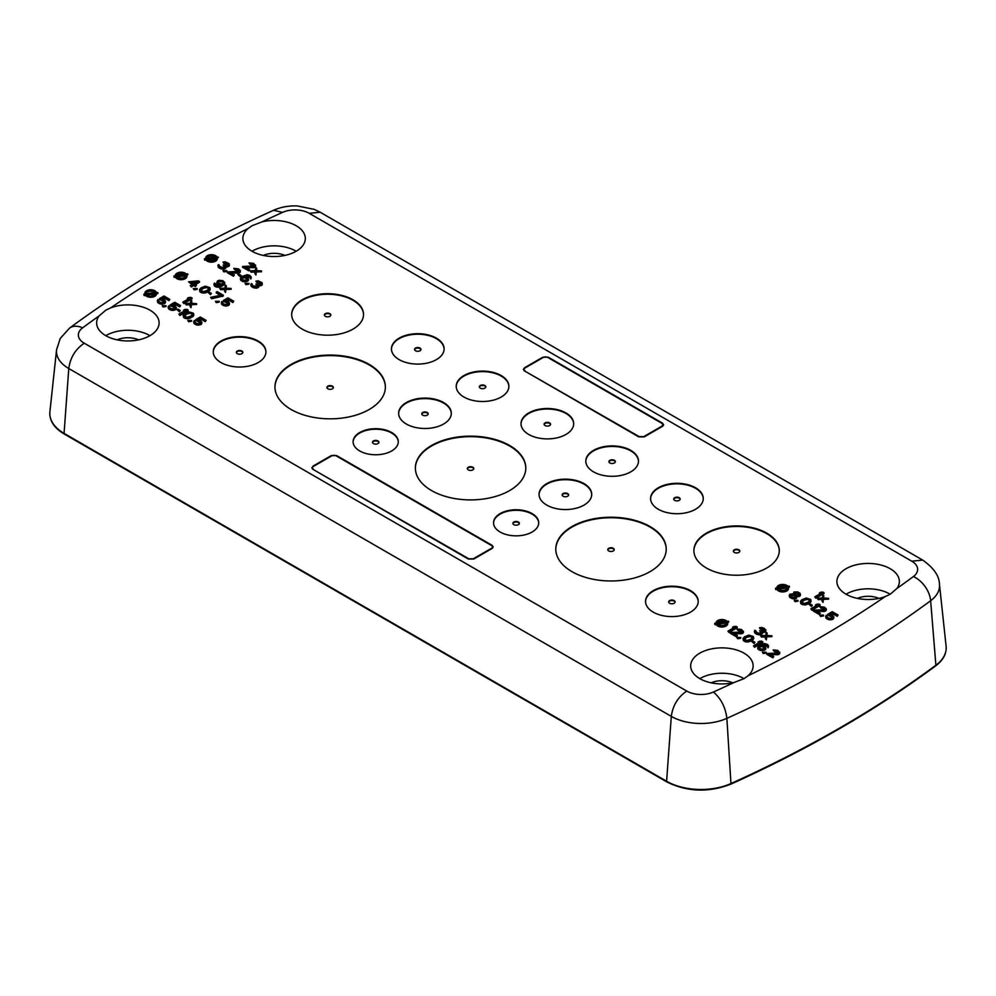 <?xml version="1.0" encoding="UTF-8"?>
<svg xmlns="http://www.w3.org/2000/svg" width="996" height="996" viewBox="0 0 996 996"><rect width="100%" height="100%" fill="white"/><g stroke="black" fill="none" stroke-linecap="round" stroke-linejoin="round"><path stroke-width="1.49" d="M732.67 682.82A17.729 10.234 0 0 0 731.101 682.198A17.729 10.234 0 0 0 721.913 680.716A17.729 10.234 0 0 0 711.144 682.82M878.895 598.397A17.729 10.234 0 0 0 877.339 597.774A17.729 10.234 0 0 0 868.139 596.293A17.729 10.234 0 0 0 857.382 598.397M744 678.662L734.002 682.521A31.237 18.028 0 0 1 690.676 666.112A31.237 18.028 0 0 1 699.827 653.139A31.237 18.028 0 0 1 734.04 649.28A31.237 18.028 0 0 1 753.138 666.112A31.237 18.028 0 0 1 748.008 675.798L744 678.662A30.702 17.716 0 0 0 700.2 678.425A30.702 17.716 0 0 0 699.827 678.65M890.225 594.239L885.295 596.529A31.237 18.028 0 0 1 853.485 597.388A31.237 18.028 0 0 1 836.901 581.689A31.237 18.028 0 0 1 846.052 568.716A31.237 18.028 0 0 1 880.265 564.856A31.237 18.028 0 0 1 899.363 581.689A31.237 18.028 0 0 1 896.935 588.449L890.225 594.239A30.702 17.716 0 0 0 846.426 594.002A30.702 17.716 0 0 0 846.052 594.226M296.173 251.253A31.237 18.028 0 0 0 305.324 238.716A31.237 18.028 0 0 0 261.998 221.871L252 225.768L247.992 228.594A31.237 18.028 0 0 0 242.862 238.716A31.237 18.028 0 0 0 262.322 255.2A31.237 18.028 0 0 0 296.173 251.253A30.702 17.716 0 0 0 252.386 251.029A30.702 17.716 0 0 0 252.013 251.253M149.948 335.677A31.237 18.028 0 0 0 159.099 323.14A31.237 18.028 0 0 0 142.851 307.104A31.237 18.028 0 0 0 110.705 307.851L105.775 310.192L99.065 315.944A31.237 18.028 0 0 0 96.637 323.14A31.237 18.028 0 0 0 116.084 339.624A31.237 18.028 0 0 0 149.948 335.677A30.702 17.716 0 0 0 106.161 335.453A30.702 17.716 0 0 0 105.788 335.677M638.76 436.883L524.519 370.923L523.373 369.342L524.519 367.761L542.795 357.203L548.273 357.203L662.514 423.163L663.647 424.744L662.514 426.325L644.238 436.883L638.76 436.883M195.739 319.616L200.545 321.783L200.184 323.19L197.395 323.6L195.515 322.716L194.17 320.525L193.959 322.617L198.079 324.397L201.74 322.878L200.918 320.774L197.469 319.604L200.271 317.985L205.238 320.849L206.122 320.351L200.296 316.989L195.739 319.616L195.739 320.401L200.582 322.654M198.578 319.753L200.271 318.782L205.238 321.646L206.122 320.351M193.622 321.82L194.631 324.011L198.079 325.194L201.204 324.372L201.927 322.169M195.004 322.218L195.191 321.11M250.096 270.812L255.287 271.186L254.901 273.589L255.922 274.174L256.321 271.173L261.525 270.949L256.333 270.576L256.731 268.173L255.698 267.588L255.3 270.588L250.096 270.812L251.129 272.207L255.163 271.983M256.47 270.576L256.731 268.173M254.901 273.589L255.922 274.971L256.321 271.97L261.525 271.734L261.525 270.949M766.895 635.436L767.157 633.045L766.123 632.448L765.725 635.448L760.521 635.685L765.712 636.046L765.326 638.448L766.347 639.046L766.746 636.046L771.95 635.809L766.758 635.448L767.157 633.045M765.326 638.448L766.347 639.843L766.746 636.842L771.95 636.606L771.95 635.809M760.521 635.685L761.554 637.067L765.588 636.855M773.17 649.952L777.465 651.222L778.312 652.318L777.789 653.027L766.696 653.488L772.859 657.049L773.73 656.551L768.937 653.774L777.067 654.023L779.694 652.915L777.826 650.425L773.17 649.952L774.017 651.235L778.175 652.691M770.381 654.609L777.938 654.708L779.694 653.7L779.706 652.119M766.696 653.488L766.696 654.285L772.859 657.846L773.73 656.551M762.388 652.218L763.247 653.5L766.198 652.99L766.198 652.193L762.388 652.218L766.198 652.193M754.37 631.115L754.868 633.008L756.748 634.303L761.081 634.577L762.488 633.17L761.977 631.676L765.812 630.655L764.467 628.464L761.716 627.48L759.45 627.791L763.073 628.675L764.604 630.157L763.036 631.066L759.575 630.692L761.28 632.273L760.222 633.282L757.458 632.908L754.906 630.219L754.37 631.115L755.379 632.709L758.653 633.991L761.081 633.78L762.488 632.373M755.69 631.626L755.765 630.717M759.575 630.692L761.106 632.572L761.118 631.775M759.45 627.791L760.309 629.074L764.467 630.53M762.488 632.51L765.277 631.95L765.824 629.858M762.525 645.383L765.127 645.097L767.206 646.367M757.62 647.45L757.956 649.031L759.5 650.127L764.343 650.301L765.75 649.093L765.426 646.902L761.131 645.221L764.268 644.213L766.845 645.097L768.028 646.989L768.563 645.881L767.555 644.487L764.455 643.503L759.4 645.234L757.62 647.45L758.641 648.844L761.903 649.927L765.214 649.006L765.762 647.699M767.169 646.491L768.028 647.774L768.563 645.881M751.669 641.387L754.072 643.565L754.943 642.271L752.553 640.876L751.669 641.387L754.072 642.769L754.943 642.271M743.053 639.034L744.249 641.324L747.872 641.997L752.926 639.669L753.325 636.481L748.843 635.099L744.485 636.83L743.066 638.436L743.39 639.83L746.826 641.212L752.229 639.482L753.648 637.278M736.853 637.477L737.712 638.76L740.663 638.249L740.663 637.452L736.853 637.477L740.663 637.452M736.841 628.974L741.136 630.256L741.983 631.352L741.46 632.049L730.367 632.522L736.53 636.083L737.413 635.573L732.608 632.809L740.75 633.058L743.365 631.937L741.497 629.447L736.841 628.974L737.687 630.269L741.846 631.725M734.052 633.643L741.609 633.742L743.365 632.734L743.377 631.14M730.367 632.522L730.367 633.307L736.53 636.867L737.413 635.573M727.964 631.128L728.997 632.522L737.214 627.766L736.193 626.384L733.94 626.496L732.533 627.306L734.787 627.194L727.964 631.128L728.997 631.725L737.214 626.982M732.533 627.306L733.293 628.053M823.555 597.974L823.817 595.583L822.783 594.986L822.385 597.986L817.181 598.223L822.372 598.584L821.986 600.986L823.007 601.584L823.418 598.584L828.61 598.347L823.431 597.986L823.817 595.583M821.986 600.986L823.007 602.381L823.418 599.368L828.61 599.144L828.61 598.347M817.181 598.223L818.214 599.604L822.248 599.393M814.79 596.841L815.811 598.223L824.041 593.467L823.007 592.085L820.754 592.197L819.359 593.006L821.613 592.894L814.79 596.841L815.811 597.426L824.041 592.682M819.359 593.006L820.106 593.765M827.713 614.308L832.519 616.474L831.797 618.08L829.369 618.292L827.489 617.408L826.145 615.217L825.933 617.308L830.054 619.089L833.714 617.57L832.893 615.466L829.444 614.295L832.245 612.677L837.213 615.54L838.097 615.042L832.27 611.681L827.713 614.308L827.713 615.092L832.556 617.346M830.552 614.445L832.245 613.461L837.213 616.337L838.097 615.042M825.597 616.512L826.605 618.703L830.054 619.873L833.179 619.064L833.901 616.86M826.979 616.91L827.166 615.802M819.733 615.155L820.592 616.437L823.543 615.914L823.543 615.13L819.733 615.155L823.543 615.13M813.246 610.187L813.246 610.984L819.409 614.544L820.293 613.25L815.487 610.473L825.36 610.311L826.257 608.817L824.389 607.124L819.72 606.651L824.028 607.921L824.862 609.017L824.339 609.726L813.246 610.187L819.409 613.748L820.293 613.25M819.72 606.651L820.58 607.934L824.725 609.403M816.944 611.307L824.489 611.42L826.244 610.399L826.257 608.817M810.844 608.805L811.877 610.187L820.094 605.444L819.073 604.062L816.82 604.174L815.413 604.983L817.666 604.871L810.844 608.805L811.877 609.403L820.094 604.647M815.413 604.983L816.172 605.73M809.026 604.323L811.416 606.489L812.3 605.195L809.897 603.813L809.026 604.323L811.416 605.705L812.3 605.195M800.411 601.97L801.593 604.261L805.216 604.933L810.283 602.605L810.669 599.405L806.2 598.036L801.83 599.766L800.423 601.372L800.734 602.767L804.183 604.149L808.005 603.327L811.005 600.202M794.198 600.414L795.057 601.696L798.008 601.173L798.008 600.389L794.198 600.414L798.008 600.389M796.999 596.641L800.373 595.459L800.049 593.28L797.647 591.885L794.011 592.01L793.289 593.815L789.816 594.239L789.268 595.546L790.289 596.94L794.758 598.11L796.501 597.5L796.713 595.795L799.315 595.683L800.373 594.077M789.268 595.546L789.604 597.127L792.343 598.708L795.978 598.596L797.037 596.791M223.39 300.481L228.196 302.66L227.823 304.054L225.046 304.477L223.154 303.581L221.809 301.39L221.598 303.494L225.719 305.274L229.391 303.743L228.557 301.651L225.121 300.468L227.922 298.862L232.89 301.726L233.761 301.215L227.935 297.854L223.39 300.481L223.39 301.278L228.221 303.531M226.229 300.63L227.922 299.647L232.89 302.523L233.761 301.215M221.274 302.697L222.282 304.888L225.719 306.058L228.856 305.237L229.578 303.045M222.656 303.095L222.843 301.987M215.41 301.327L216.257 302.622L219.22 302.099L219.22 301.315L215.41 301.327L219.22 301.315M210.629 297.368L211.662 298.75L223.316 295.974L223.316 295.19L217.14 291.629L216.269 292.127L221.411 295.102L210.629 297.368L211.662 297.953L223.316 295.19M216.269 292.127L216.269 292.924L220.402 295.314M208.127 292.475L210.517 294.654L211.401 293.359L208.998 291.977L208.127 292.475L210.517 293.87L211.401 293.359M199.511 290.135L200.694 292.413L204.317 293.098L209.384 290.77L209.77 287.57L205.288 286.201L200.931 287.919L199.511 289.537L199.835 290.932L203.271 292.314L207.106 291.492L210.106 288.367M193.299 288.566L194.158 289.861L197.108 289.338L197.108 288.541L193.299 288.566L197.108 288.541M195.453 284.557L199.486 282.229L198.465 280.847L188.58 281.806L192.689 284.171L190.236 285.591L191.269 286.188L193.722 284.769L195.428 285.752L196.473 285.155L194.768 284.159L199.486 281.432M190.236 285.591L191.269 286.973L193.722 285.566L195.428 286.549L196.473 285.155M188.58 281.806L192.004 284.57M226.08 288.118L226.341 285.715L225.308 285.13L224.909 288.13L219.718 288.354L224.897 288.728L224.511 291.131L225.532 291.728L225.943 288.728L231.134 288.491L225.955 288.118L226.341 285.715M224.511 291.131L225.532 292.513L225.943 289.512L231.134 289.276L231.134 288.491M219.718 288.354L220.739 289.749L224.772 289.525M215.248 284.507L214.439 283.088L213.903 284.196L215.597 285.989L219.232 286.462L223.067 284.844L224.835 282.627L222.967 280.748L219.344 280.262L217.427 280.972L217.041 283.175L221.336 284.856L217.34 285.777L215.622 284.981L215.298 283.586M216.705 282.378L217.041 283.972L219.929 285.491M213.903 284.196L214.912 286.387L219.232 287.259L224.125 284.831L224.835 282.627M191.581 303.282L191.842 300.892L190.809 300.294L190.41 303.294L185.206 303.531L190.398 303.892L190.012 306.295L191.033 306.893L191.444 303.892L196.635 303.656L191.444 303.294L191.842 300.892M190.012 306.295L191.033 307.689L191.444 304.689L196.635 304.452L196.635 303.656M185.206 303.531L186.24 304.913L190.273 304.701M250.805 284.458L251.303 286.35L253.183 287.632L257.503 287.906L258.923 286.499L258.412 285.005L262.234 283.985L261.923 282.59L258.138 280.81L255.885 281.133L259.508 282.005L261.039 283.499L259.458 284.408L256.009 284.022L257.703 285.615L256.657 286.624L252.86 285.64L251.341 283.549L250.805 284.458L251.814 286.051L255.076 287.334L257.503 287.122L258.923 285.703M252.125 284.956L252.2 284.047M256.009 284.022L256.009 284.819L257.541 285.902L257.541 285.117M255.885 281.133L256.744 282.416L260.902 283.872M258.923 285.84L261.711 285.279L262.259 283.188M182.816 302.149L183.837 303.531L192.066 298.775L191.033 297.393L188.779 297.505L187.385 298.314L189.638 298.202L182.816 302.149L183.837 302.734L192.066 297.991M187.385 298.314L188.132 299.074M187.758 320.463L188.618 321.745L191.568 321.222L191.568 320.438L187.758 320.463L191.568 320.438M183.164 315.794L184.36 318.073L187.983 318.745L193.037 316.417L193.436 313.23L188.954 311.86L184.596 313.578L183.177 315.184L183.501 316.591L186.937 317.961L192.34 316.23L193.759 314.026M178.869 314.114L179.903 315.495L188.12 310.752L187.099 309.37L184.845 309.482L183.438 310.291L185.692 310.179L178.869 314.114L179.903 314.711L188.12 309.955M183.438 310.291L184.198 311.038M177.051 309.632L179.442 311.81L180.326 310.503L177.923 309.121L177.051 309.632L179.442 311.013L180.326 310.503M170.204 304.876L175.022 307.042L174.649 308.449L171.872 308.86L169.98 307.976L168.635 305.784L168.424 307.876L172.545 309.656L176.205 308.138L175.383 306.033L171.935 304.863L174.736 303.245L179.703 306.108L180.587 305.61L174.761 302.249L170.204 304.876L170.204 305.66L175.047 307.913M173.043 305.013L174.736 304.029L179.703 306.905L180.587 305.61M168.087 307.079L169.108 309.27L172.545 310.441L175.682 309.632L176.392 307.428M169.469 307.478L169.656 306.37M162.224 305.722L163.083 307.005L166.033 306.482L166.033 305.697L162.224 305.722L166.033 305.697M159.41 298.638L164.216 300.804L163.854 302.211L161.066 302.622L159.186 301.738L157.841 299.547L157.629 301.651L161.75 303.419L165.411 301.9L164.589 299.808L161.14 298.626L163.942 297.007L168.909 299.883L169.793 299.373L163.966 296.011L159.41 298.638L159.41 299.435L164.253 301.688M162.248 298.775L163.942 297.804L168.909 300.668L169.793 299.373M157.293 300.854L158.302 303.033L161.75 304.216L164.875 303.394L165.597 301.203M158.675 301.253L158.862 300.145M245.103 283.387L245.962 284.682L248.913 284.159L248.913 283.374L245.103 283.387L248.913 283.374M240.347 278.619L240.683 280.212L243.248 281.694L247.942 280.972L248.153 278.071L243.846 276.402L246.983 275.382L249.573 276.266L250.743 278.158L251.278 277.062L249.585 275.269L247.17 274.684L242.115 276.415L240.347 278.619L242.215 280.511L244.63 281.096L247.942 280.175L248.477 278.868M249.884 277.66L250.743 278.955L251.278 277.062M245.253 276.552L247.855 276.266L249.934 277.535M237.82 274.535L240.223 276.714L241.094 275.419L238.704 274.037L237.82 274.535L240.223 275.929L241.094 275.419M227.312 271.908L227.312 272.692L233.475 276.253L234.359 274.958L229.553 272.194L239.426 272.033L240.322 270.526L238.442 268.833L233.786 268.36L238.081 269.642L238.928 270.738L238.405 271.435L227.312 271.908L233.475 275.469L234.359 274.958M233.786 268.36L234.633 269.655L238.791 271.111M230.997 273.029L238.554 273.128L240.31 272.12L240.322 270.526M223.004 270.626L223.863 271.92L226.814 271.398L226.814 270.613L223.004 270.626L226.814 270.613M217.9 265.459L218.398 267.351L220.278 268.634L224.61 268.908L226.017 267.501L225.507 266.019L229.341 264.998L229.018 263.591L225.245 261.824L222.98 262.135L226.602 263.006L228.134 264.5L226.565 265.409L223.104 265.036L224.81 266.617L223.751 267.625L219.954 266.654L218.435 264.562L217.9 265.459L218.908 267.053L222.183 268.335L224.61 268.123L226.017 266.716M219.22 265.957L219.294 265.061M223.104 265.036L224.635 266.903L224.648 266.119M222.98 262.135L223.839 263.417L227.997 264.874M226.017 266.841L228.806 266.293L229.354 264.189M249.037 262.919L253.333 264.201L254.179 265.297L253.656 265.994L242.563 266.467L248.726 270.028L249.598 269.518L244.804 266.754L252.934 267.003L255.561 265.882L253.694 263.392L249.037 262.919L249.884 264.214L254.042 265.671M246.249 267.588L253.806 267.687L255.561 266.679L255.574 265.085M242.563 266.467L242.563 267.252L248.726 270.812L249.598 269.518M173.927 275.979L175.483 276.427A5.814 3.362 0 0 0 185.206 277.934A5.814 3.362 0 0 0 186.912 275.568A5.814 3.362 0 0 0 186.713 274.697L187.97 274.498L187.659 273.85L186.302 274.062A5.814 3.362 0 0 0 176.989 273.19A5.814 3.362 0 0 0 175.284 275.568A5.814 3.362 0 0 0 175.296 275.768L173.927 275.979L173.927 276.764L175.483 277.224A5.814 3.362 0 0 0 185.206 278.731A5.814 3.362 0 0 0 186.912 276.353A5.814 3.362 0 0 0 186.875 275.954M186.912 275.456L187.97 274.498M714.742 623.297L716.298 623.757A5.814 3.362 0 0 0 726.022 625.264A5.814 3.362 0 0 0 727.727 622.886A5.814 3.362 0 0 0 727.528 622.014L728.773 621.828L728.474 621.18L727.117 621.392A5.814 3.362 0 0 0 717.792 620.508A5.814 3.362 0 0 0 716.099 622.886A5.814 3.362 0 0 0 716.099 623.085L714.742 623.297L714.742 624.094L716.298 624.554A5.814 3.362 0 0 0 726.022 626.048A5.814 3.362 0 0 0 727.727 623.683A5.814 3.362 0 0 0 727.69 623.284M727.727 622.774L728.773 621.828M775.523 588.213L777.067 588.673A5.814 3.362 0 0 0 786.803 590.18A5.814 3.362 0 0 0 788.496 587.802A5.814 3.362 0 0 0 788.309 586.93L789.554 586.731L789.255 586.084L787.886 586.295A5.814 3.362 0 0 0 778.573 585.424A5.814 3.362 0 0 0 776.868 587.802A5.814 3.362 0 0 0 776.88 588.001L775.523 588.213L775.523 589.01L777.067 589.458A5.814 3.362 0 0 0 786.803 590.964A5.814 3.362 0 0 0 788.496 588.586A5.814 3.362 0 0 0 788.458 588.2M788.496 587.69L789.554 586.731M143.847 294.169L144.146 295.613L145.503 295.401A5.814 3.362 0 0 0 154.828 296.273A5.814 3.362 0 0 0 156.521 293.895A5.814 3.362 0 0 0 156.521 293.696L157.878 293.484L157.878 292.7L156.335 292.239A5.814 3.362 0 0 0 146.599 290.732A5.814 3.362 0 0 0 144.893 293.11A5.814 3.362 0 0 0 145.092 293.982L143.847 294.169L144.146 294.816L145.503 294.604A5.814 3.362 0 0 0 154.828 295.488A5.814 3.362 0 0 0 156.521 293.11A5.814 3.362 0 0 0 156.521 292.911L157.878 292.7M204.466 258.761L206.048 259.209A5.814 3.362 0 0 0 215.597 260.392A5.814 3.362 0 0 0 217.302 258.026A5.814 3.362 0 0 0 217.228 257.478L218.498 257.279L216.929 256.831A5.814 3.362 0 0 0 207.38 255.648A5.814 3.362 0 0 0 205.674 258.026A5.814 3.362 0 0 0 205.749 258.562L204.466 259.545L206.048 260.006A5.814 3.362 0 0 0 215.597 261.189A5.814 3.362 0 0 0 217.302 258.811A5.814 3.362 0 0 0 217.265 258.412M217.302 258.263L218.498 257.279M753.499 645.869L754.52 647.263L762.749 642.507L761.728 641.125L759.475 641.237L758.068 642.047L760.322 641.934L753.499 645.869L754.52 646.466L762.749 641.723M758.068 642.047L758.815 642.806M312.943 466.165L331.22 455.62L336.71 455.62L492.074 545.31L493.207 546.891L492.074 548.485L473.797 559.03L468.319 559.03L312.943 469.328L311.81 467.747L312.943 466.763M222.457 363.353A26.332 15.201 0 0 0 250.594 365.619A26.332 15.201 0 0 0 265.92 351.812A26.332 15.201 0 0 0 256.719 340.259A26.332 15.201 0 0 0 228.582 338.005A26.332 15.201 0 0 0 213.256 351.812A26.332 15.201 0 0 0 222.457 363.353M303.668 329.913A35.918 20.742 0 0 0 342.275 333.386A35.918 20.742 0 0 0 363.528 314.45A35.918 20.742 0 0 0 351.538 298.987A35.918 20.742 0 0 0 312.931 295.513A35.918 20.742 0 0 0 291.679 314.45A35.918 20.742 0 0 0 303.668 329.913M367.761 363.602A55.216 31.884 0 0 0 308.113 357.726A55.216 31.884 0 0 0 274.946 386.946A55.216 31.884 0 0 0 292.563 410.29A55.216 31.884 0 0 0 352.211 416.179A55.216 31.884 0 0 0 385.377 386.946A55.216 31.884 0 0 0 367.761 363.602M434.891 337.345A26.332 15.201 0 0 0 406.754 335.079A26.332 15.201 0 0 0 391.44 348.886A26.332 15.201 0 0 0 400.641 360.44A26.332 15.201 0 0 0 428.778 362.693A26.332 15.201 0 0 0 444.104 348.886A26.332 15.201 0 0 0 434.891 337.345M442.087 401.737A26.332 15.201 0 0 0 413.95 399.483A26.332 15.201 0 0 0 398.637 413.29A26.332 15.201 0 0 0 407.837 424.831A26.332 15.201 0 0 0 435.974 427.097A26.332 15.201 0 0 0 451.3 413.29A26.332 15.201 0 0 0 442.087 401.737M390.158 431.716A22.597 13.048 0 0 0 366.117 429.923A22.597 13.048 0 0 0 353.107 441.738A22.597 13.048 0 0 0 361.237 451.761A22.597 13.048 0 0 0 385.278 453.541A22.597 13.048 0 0 0 398.288 441.738A22.597 13.048 0 0 0 390.158 431.716M508.184 444.677A55.216 31.884 0 0 0 448.536 438.8A55.216 31.884 0 0 0 415.369 468.02A55.216 31.884 0 0 0 432.974 491.364A55.216 31.884 0 0 0 492.634 497.253A55.216 31.884 0 0 0 525.801 468.02A55.216 31.884 0 0 0 508.184 444.677M499.681 374.745A26.332 15.201 0 0 0 471.556 372.479A26.332 15.201 0 0 0 456.23 386.299A26.332 15.201 0 0 0 465.431 397.84A26.332 15.201 0 0 0 493.568 400.106A26.332 15.201 0 0 0 508.894 386.299A26.332 15.201 0 0 0 499.681 374.745M564.483 412.157A26.332 15.201 0 0 0 536.346 409.891A26.332 15.201 0 0 0 521.02 423.698A26.332 15.201 0 0 0 530.221 435.252A26.332 15.201 0 0 0 558.358 437.505A26.332 15.201 0 0 0 573.684 423.698A26.332 15.201 0 0 0 564.483 412.157M582.511 482.811A26.332 15.201 0 0 0 554.374 480.558A26.332 15.201 0 0 0 539.048 494.365A26.332 15.201 0 0 0 548.261 505.906A26.332 15.201 0 0 0 576.398 508.172A26.332 15.201 0 0 0 591.711 494.365A26.332 15.201 0 0 0 582.511 482.811M629.273 449.557A26.332 15.201 0 0 0 601.136 447.304A26.332 15.201 0 0 0 585.81 461.111A26.332 15.201 0 0 0 595.01 472.652A26.332 15.201 0 0 0 623.147 474.918A26.332 15.201 0 0 0 638.473 461.111A26.332 15.201 0 0 0 629.273 449.557M530.582 512.778A22.597 13.048 0 0 0 506.528 510.998A22.597 13.048 0 0 0 493.53 522.8A22.597 13.048 0 0 0 501.66 532.823A22.597 13.048 0 0 0 525.701 534.615A22.597 13.048 0 0 0 538.712 522.8A22.597 13.048 0 0 0 530.582 512.778M648.608 525.751A55.216 31.884 0 0 0 588.96 519.875A55.216 31.884 0 0 0 555.793 549.095A55.216 31.884 0 0 0 573.397 572.439A55.216 31.884 0 0 0 633.058 578.327A55.216 31.884 0 0 0 666.224 549.095A55.216 31.884 0 0 0 648.608 525.751M694.063 486.969A26.332 15.201 0 0 0 665.926 484.703A26.332 15.201 0 0 0 650.6 498.51A26.332 15.201 0 0 0 659.813 510.064A26.332 15.201 0 0 0 687.95 512.33A26.332 15.201 0 0 0 703.263 498.51A26.332 15.201 0 0 0 694.063 486.969M765.314 532.337A42.691 24.651 0 0 0 719.324 528.029A42.691 24.651 0 0 0 693.888 550.576A42.691 24.651 0 0 0 707.845 568.803A42.691 24.651 0 0 0 753.848 573.123A42.691 24.651 0 0 0 779.283 550.576A42.691 24.651 0 0 0 765.314 532.337M688.995 589.844A26.332 15.201 0 0 0 660.858 587.578A26.332 15.201 0 0 0 645.545 601.385A26.332 15.201 0 0 0 654.745 612.938A26.332 15.201 0 0 0 682.883 615.192A26.332 15.201 0 0 0 698.208 601.385A26.332 15.201 0 0 0 688.995 589.844M524.967 370.661A3.237 1.868 180 0 1 524.02 369.342A3.237 1.868 180 0 1 524.967 368.022L543.256 357.464A3.237 1.868 180 0 1 547.825 357.464L662.054 423.425L663 424.744L662.054 426.064L643.777 436.622L639.208 436.622L524.967 371.184M313.404 469.066A3.237 1.868 180 0 1 312.458 467.747A3.237 1.868 180 0 1 313.404 466.427L331.68 455.882A3.237 1.868 180 0 1 336.25 455.882L491.613 545.584A3.237 1.868 180 0 1 492.559 546.891A3.237 1.868 180 0 1 491.613 548.211L473.337 558.768L468.767 558.768L313.404 469.602M138.618 339.848A17.729 10.234 -0 0 0 117.105 339.848M284.856 255.424A17.729 10.234 0 0 0 263.33 255.424M764.181 648.608L761.23 649.131L758.84 647.338L759.898 646.13L762.152 646.018L764.38 647.313L764.181 648.608M758.977 647.761L759.027 646.84M759.027 647.637L759.375 646.441M759.375 647.226L759.898 646.13M759.898 646.927L760.595 645.931M760.595 646.728L761.293 645.931M761.293 646.715L762.152 646.018M762.152 646.815L762.836 646.217M762.836 647.014L764.044 647.699L764.044 646.914M744.41 639.345L746.739 637.303L749.702 636.593L749.702 635.797L752.279 636.88L751.196 639.083L747.012 640.515L744.435 639.432L745.518 637.228L749.702 635.797M747.959 636.805L747.959 636.008M749.702 636.593L750.561 635.896M750.561 636.681L751.594 637.079L751.594 636.282M751.594 637.079L752.279 637.677L752.279 636.88M744.635 638.722L744.635 637.926M745.518 638.013L745.518 637.228M746.739 637.303L746.739 636.519M801.755 602.281L804.096 600.239L807.046 599.517L807.046 598.733L809.624 599.816L808.54 602.02L804.37 603.452L801.78 602.368L802.863 600.152L807.046 598.733M805.316 599.729L805.316 598.945M807.046 599.517L807.905 598.833M807.905 599.617L808.939 600.015L808.939 599.219M808.939 600.015L809.624 600.613L809.624 599.816M801.992 601.659L801.992 600.862M802.863 600.949L802.863 600.152M804.096 600.239L804.096 599.455M799.004 593.678L798.979 594.886L796.551 595.098L794.335 593.205L796.949 592.495L799.004 593.678L799.053 594.687M794.447 593.691L794.522 592.707M794.522 593.504L794.87 592.508M794.87 593.305L795.729 592.396M795.729 593.193L796.949 593.292L796.949 592.495M796.949 593.292L797.808 593.579L797.808 592.794M797.808 593.579L798.493 593.977L798.493 593.18M790.824 596.031L790.675 594.737L792.405 594.326L795.841 596.305L793.912 597.413L790.824 596.031M790.625 595.683L790.675 594.737M790.675 595.521L791.198 594.425M791.198 595.222L792.405 595.11L792.405 594.326M792.405 595.11L793.438 595.309L793.438 594.512M793.438 595.309L794.31 595.596L794.31 594.811M794.31 595.596L794.995 595.994L794.995 595.21M794.995 595.994L795.505 596.492L795.505 595.708M200.856 290.446L203.184 288.404L206.147 287.682L206.147 286.898L208.724 287.981L207.641 290.185L203.458 291.604L200.881 290.521L201.964 288.317L206.147 286.898M204.404 287.894L204.404 287.097M206.147 287.682L207.006 286.985M207.006 287.782L208.04 288.168L208.04 287.383M208.04 288.168L208.724 288.765L208.724 287.981M201.08 289.811L201.08 289.027M201.964 289.114L201.964 288.317M203.184 288.404L203.184 287.607M197.059 281.644L193.734 283.574L190.821 281.893L197.059 281.644M192.116 282.627L195.59 282.491M222.046 284.047L218.423 283.175L218.099 281.768L221.921 281.146L223.627 282.74L222.046 284.047M218.049 282.69L218.099 281.768M218.099 282.565L218.448 281.37M218.448 282.167L218.809 281.171M218.809 281.955L219.506 280.959M219.506 281.756L220.365 280.86M220.365 281.644L221.237 280.947M221.237 281.744L221.921 281.146M221.921 281.943L223.116 282.627L223.116 281.843M184.521 316.093L186.85 314.064L189.813 313.342L189.813 312.545L192.39 313.628L191.307 315.844L187.124 317.263L184.546 316.18L185.63 313.977L189.813 312.545M188.07 313.553L188.07 312.756M189.813 313.342L190.672 312.644M190.672 313.441L191.705 313.827L191.705 313.043M191.705 313.827L192.39 314.425L192.39 313.628M184.746 315.471L184.746 314.674M185.63 314.761L185.63 313.977M186.85 314.064L186.85 313.267M246.908 279.789L243.958 280.299L241.555 278.519L242.626 277.311L244.879 277.199L247.108 278.482L246.908 279.789M241.692 278.93L241.742 278.009M241.742 278.805L242.103 277.61M242.103 278.407L242.626 277.311M242.626 278.096L243.323 277.1M243.323 277.896L244.008 277.1M244.008 277.896L244.879 277.199M244.879 277.984L245.564 277.386M245.564 278.183L246.759 278.88L246.759 278.083M177.126 276.975L185.592 275.655L185.592 274.871L185.754 275.568M176.603 276.266L185.592 274.871L184.385 277.461C180.998 278.768 178.409 278.37 176.603 276.266M185.144 274.249L176.441 275.593A4.656 2.689 0 0 0 176.441 275.593A4.656 2.689 0 0 1 177.811 273.663A4.656 2.689 0 0 1 185.144 274.249M184.248 274.386A4.656 2.689 0 0 0 177.811 274.46A4.656 2.689 0 0 0 176.653 275.556M725.96 621.566L717.257 622.911A4.656 2.689 0 0 1 717.257 622.886A4.656 2.689 0 0 1 718.614 620.994A4.656 2.689 0 0 1 725.96 621.566M725.063 621.703A4.656 2.689 0 0 0 718.614 621.778A4.656 2.689 0 0 0 717.469 622.874M717.942 624.293L726.408 622.986L726.408 622.189L726.557 622.886M717.419 623.583L726.408 622.189L725.2 624.791C721.814 626.098 719.224 625.687 717.419 623.583M786.74 586.482L778.038 587.827A4.656 2.689 0 0 0 778.038 587.827A4.656 2.689 0 0 1 779.395 585.897A4.656 2.689 0 0 1 786.74 586.482M785.844 586.619A4.656 2.689 0 0 0 779.395 586.694A4.656 2.689 0 0 0 778.25 587.789M778.723 589.209L787.176 587.901L787.176 587.105L787.338 587.802M778.187 588.499L787.176 587.105L785.981 589.694C782.595 591.002 779.993 590.603 778.187 588.499M146.661 294.43L155.364 293.085L154.007 295.003L146.661 294.43M147.557 295.077L155.152 293.907M155.202 292.413L146.213 293.808A4.656 2.689 0 0 1 146.063 293.11A4.656 2.689 0 0 1 147.42 291.206A4.656 2.689 0 0 1 155.202 292.413M154.679 292.5A4.656 2.689 0 0 0 147.42 292.002A4.656 2.689 0 0 0 146.113 293.509M216.144 258.026L214.775 259.919C211.7 261.176 209.172 260.877 207.18 259.035L216.095 257.653L216.095 258.387M207.878 259.719L216.082 258.45M215.796 257.005L206.882 258.387A4.656 2.689 0 0 1 206.832 258.026A4.656 2.689 0 0 1 208.201 256.121A4.656 2.689 0 0 1 215.796 257.005M215.099 257.117A4.656 2.689 0 0 0 208.201 256.918A4.656 2.689 0 0 0 206.894 258.387M675.076 602.182A3.237 1.868 0 0 0 674.155 601.123A3.237 1.868 0 0 0 670.856 600.675A3.237 1.868 0 0 0 668.677 602.182M739.779 551.361A3.237 1.868 0 0 0 738.87 550.302A3.237 1.868 0 0 0 735.558 549.854A3.237 1.868 0 0 0 733.38 551.361M680.131 499.307A3.237 1.868 0 0 0 679.222 498.249A3.237 1.868 0 0 0 675.911 497.801A3.237 1.868 0 0 0 673.732 499.307M614.208 549.892A3.237 1.868 0 0 0 613.287 548.833A3.237 1.868 0 0 0 609.988 548.385A3.237 1.868 0 0 0 607.809 549.892M519.314 523.597A3.237 1.868 0 0 0 518.406 522.539A3.237 1.868 0 0 0 515.094 522.091A3.237 1.868 0 0 0 512.915 523.597M615.341 461.895A3.237 1.868 0 0 0 614.432 460.849A3.237 1.868 0 0 0 611.121 460.389A3.237 1.868 0 0 0 608.942 461.895M568.579 495.149A3.237 1.868 0 0 0 567.67 494.103A3.237 1.868 0 0 0 564.359 493.643A3.237 1.868 0 0 0 562.18 495.149M550.551 424.495A3.237 1.868 0 0 0 549.643 423.437A3.237 1.868 0 0 0 546.331 422.989A3.237 1.868 0 0 0 544.152 424.495M485.762 387.083A3.237 1.868 0 0 0 484.84 386.025A3.237 1.868 0 0 0 481.541 385.577A3.237 1.868 0 0 0 479.362 387.083M473.785 468.817A3.237 1.868 0 0 0 472.863 467.759A3.237 1.868 0 0 0 469.564 467.311A3.237 1.868 0 0 0 467.385 468.817M378.891 442.523A3.237 1.868 0 0 0 377.982 441.465A3.237 1.868 0 0 0 374.67 441.016A3.237 1.868 0 0 0 372.492 442.523M428.156 414.087A3.237 1.868 0 0 0 427.247 413.029A3.237 1.868 0 0 0 423.935 412.581A3.237 1.868 0 0 0 421.769 414.087M420.972 349.683A3.237 1.868 0 0 0 420.051 348.625A3.237 1.868 0 0 0 416.751 348.177A3.237 1.868 0 0 0 414.573 349.683M333.361 387.743A3.237 1.868 0 0 0 332.44 386.685A3.237 1.868 0 0 0 329.141 386.236A3.237 1.868 0 0 0 326.962 387.743M330.797 315.246A3.237 1.868 0 0 0 329.888 314.188A3.237 1.868 0 0 0 326.576 313.74A3.237 1.868 0 0 0 324.41 315.246M242.787 352.596A3.237 1.868 0 0 0 241.879 351.551A3.237 1.868 0 0 0 238.567 351.09A3.237 1.868 0 0 0 236.388 352.596M674.155 600.6A3.237 1.868 0 0 0 670.632 600.19A3.237 1.868 0 0 0 668.64 601.908A3.237 1.868 0 0 0 669.586 603.227A3.237 1.868 0 0 0 673.109 603.638A3.237 1.868 0 0 0 675.101 601.908A3.237 1.868 0 0 0 674.155 600.6M738.87 549.78A3.237 1.868 0 0 0 735.347 549.381A3.237 1.868 0 0 0 733.355 551.099A3.237 1.868 0 0 0 734.301 552.419A3.237 1.868 0 0 0 737.824 552.817A3.237 1.868 0 0 0 739.816 551.099A3.237 1.868 0 0 0 738.87 549.78M679.222 497.726A3.237 1.868 0 0 0 675.699 497.315A3.237 1.868 0 0 0 673.707 499.046A3.237 1.868 0 0 0 674.653 500.365A3.237 1.868 0 0 0 678.176 500.764A3.237 1.868 0 0 0 680.168 499.046A3.237 1.868 0 0 0 679.222 497.726M613.287 548.298A3.237 1.868 0 0 0 609.764 547.9A3.237 1.868 0 0 0 607.772 549.618A3.237 1.868 0 0 0 608.718 550.937A3.237 1.868 0 0 0 612.241 551.348A3.237 1.868 0 0 0 614.233 549.618A3.237 1.868 0 0 0 613.287 548.298M518.406 522.016A3.237 1.868 0 0 0 514.882 521.605A3.237 1.868 0 0 0 512.89 523.336A3.237 1.868 0 0 0 513.836 524.655A3.237 1.868 0 0 0 517.36 525.054A3.237 1.868 0 0 0 519.352 523.336A3.237 1.868 0 0 0 518.406 522.016M614.432 460.314A3.237 1.868 0 0 0 610.909 459.915A3.237 1.868 0 0 0 608.917 461.634A3.237 1.868 0 0 0 609.863 462.953A3.237 1.868 0 0 0 613.374 463.364A3.237 1.868 0 0 0 615.379 461.634A3.237 1.868 0 0 0 614.432 460.314M567.67 493.568A3.237 1.868 0 0 0 564.147 493.169A3.237 1.868 0 0 0 562.155 494.888A3.237 1.868 0 0 0 563.101 496.207A3.237 1.868 0 0 0 566.624 496.618A3.237 1.868 0 0 0 568.616 494.888A3.237 1.868 0 0 0 567.67 493.568M549.643 422.914A3.237 1.868 0 0 0 546.119 422.503A3.237 1.868 0 0 0 544.115 424.234A3.237 1.868 0 0 0 545.061 425.553A3.237 1.868 0 0 0 548.584 425.952A3.237 1.868 0 0 0 550.589 424.234A3.237 1.868 0 0 0 549.643 422.914M484.84 385.502A3.237 1.868 0 0 0 481.329 385.103A3.237 1.868 0 0 0 479.325 386.822A3.237 1.868 0 0 0 480.271 388.141A3.237 1.868 0 0 0 483.795 388.54A3.237 1.868 0 0 0 485.787 386.822A3.237 1.868 0 0 0 484.84 385.502M472.863 467.236A3.237 1.868 0 0 0 469.34 466.825A3.237 1.868 0 0 0 467.348 468.556A3.237 1.868 0 0 0 468.294 469.875A3.237 1.868 0 0 0 471.818 470.274A3.237 1.868 0 0 0 473.81 468.556A3.237 1.868 0 0 0 472.863 467.236M377.982 440.942A3.237 1.868 0 0 0 374.459 440.543A3.237 1.868 0 0 0 372.467 442.261A3.237 1.868 0 0 0 373.413 443.581A3.237 1.868 0 0 0 376.936 443.979A3.237 1.868 0 0 0 378.928 442.261A3.237 1.868 0 0 0 377.982 440.942M427.247 412.493A3.237 1.868 0 0 0 423.723 412.095A3.237 1.868 0 0 0 421.731 413.813A3.237 1.868 0 0 0 422.678 415.133A3.237 1.868 0 0 0 426.201 415.544A3.237 1.868 0 0 0 428.193 413.813A3.237 1.868 0 0 0 427.247 412.493M420.051 348.09A3.237 1.868 0 0 0 416.527 347.691A3.237 1.868 0 0 0 414.535 349.409A3.237 1.868 0 0 0 415.481 350.729A3.237 1.868 0 0 0 419.005 351.14A3.237 1.868 0 0 0 420.997 349.409A3.237 1.868 0 0 0 420.051 348.09M332.44 386.162A3.237 1.868 0 0 0 328.929 385.751A3.237 1.868 0 0 0 326.925 387.481A3.237 1.868 0 0 0 327.871 388.801A3.237 1.868 0 0 0 331.394 389.199A3.237 1.868 0 0 0 333.386 387.481A3.237 1.868 0 0 0 332.44 386.162M329.888 313.653A3.237 1.868 0 0 0 326.364 313.254A3.237 1.868 0 0 0 324.372 314.973A3.237 1.868 0 0 0 325.319 316.292A3.237 1.868 0 0 0 328.842 316.703A3.237 1.868 0 0 0 330.834 314.973A3.237 1.868 0 0 0 329.888 313.653M241.879 351.015A3.237 1.868 0 0 0 238.355 350.617A3.237 1.868 0 0 0 236.363 352.335A3.237 1.868 0 0 0 237.309 353.655A3.237 1.868 0 0 0 240.82 354.066A3.237 1.868 0 0 0 242.825 352.335A3.237 1.868 0 0 0 241.879 351.015M698.196 601.646A26.332 15.201 0 0 0 688.995 590.367A26.332 15.201 0 0 0 661.07 588.051A26.332 15.201 0 0 0 645.545 601.646M779.27 550.838A42.691 24.651 0 0 0 765.314 532.872A42.691 24.651 0 0 0 719.523 528.503A42.691 24.651 0 0 0 693.888 550.838M703.263 498.784A26.332 15.201 0 0 0 694.063 487.492A26.332 15.201 0 0 0 666.137 485.177A26.332 15.201 0 0 0 650.612 498.784M666.212 549.356A55.216 31.884 0 0 0 648.608 526.274A55.216 31.884 0 0 0 589.159 520.348A55.216 31.884 0 0 0 555.793 549.356M538.712 523.074A22.597 13.048 0 0 0 530.582 513.314A22.597 13.048 0 0 0 506.74 511.471A22.597 13.048 0 0 0 493.53 523.074M638.473 461.372A26.332 15.201 0 0 0 629.273 450.092A26.332 15.201 0 0 0 601.347 447.777A26.332 15.201 0 0 0 585.81 461.372M591.711 494.626A26.332 15.201 0 0 0 582.511 483.346A26.332 15.201 0 0 0 554.585 481.031A26.332 15.201 0 0 0 539.06 494.626M573.684 423.96A26.332 15.201 0 0 0 564.483 412.68A26.332 15.201 0 0 0 536.545 410.364A26.332 15.201 0 0 0 521.02 423.96M508.894 386.56A26.332 15.201 0 0 0 499.681 375.28A26.332 15.201 0 0 0 471.755 372.952A26.332 15.201 0 0 0 456.23 386.56M525.801 468.282A55.216 31.884 0 0 0 508.184 445.212A55.216 31.884 0 0 0 448.735 439.273A55.216 31.884 0 0 0 415.369 468.282M398.288 442A22.597 13.048 0 0 0 390.158 432.239A22.597 13.048 0 0 0 366.316 430.397A22.597 13.048 0 0 0 353.107 442M451.288 413.552A26.332 15.201 0 0 0 442.087 402.272A26.332 15.201 0 0 0 414.162 399.956A26.332 15.201 0 0 0 398.637 413.552M444.091 349.148A26.332 15.201 0 0 0 434.891 337.868A26.332 15.201 0 0 0 406.966 335.552A26.332 15.201 0 0 0 391.44 349.148M385.377 387.22A55.216 31.884 0 0 0 367.761 364.138A55.216 31.884 0 0 0 308.324 358.199A55.216 31.884 0 0 0 274.946 387.22M363.528 314.711A35.918 20.742 0 0 0 351.538 299.51A35.918 20.742 0 0 0 313.142 295.986A35.918 20.742 0 0 0 291.679 314.711M265.92 352.074A26.332 15.201 0 0 0 256.719 340.794A26.332 15.201 0 0 0 228.794 338.478A26.332 15.201 0 0 0 213.256 352.074M754.52 647.263L754.52 646.466M204.765 260.193L204.765 259.408M206.048 260.006L206.048 259.209M144.146 295.613L144.146 294.816M145.503 295.401L145.503 294.604M775.822 589.657L775.822 588.86M777.067 589.458L777.067 588.673M715.041 624.741L715.041 623.944M716.298 624.554L716.298 623.757M174.238 277.423L174.238 276.627M175.483 277.224L175.483 276.427M254.017 265.583L254.017 264.799M248.726 270.812L248.726 270.028M252.934 267.787L252.934 267.003M253.806 267.687L253.806 266.891M254.677 267.376L254.677 266.592M255.026 267.177L255.026 266.393M255.561 266.679L255.561 265.882M249.884 264.214L249.884 263.417M250.755 264.102L250.755 263.317M251.615 264.201L251.615 263.405M252.648 264.587L252.648 263.803M253.333 264.986L253.333 264.201M225.308 268.509L225.308 267.712M224.61 268.908L224.61 268.123M225.831 268.011L225.831 267.214M226.727 266.903L226.727 266.106M227.586 266.791L227.586 266.007M228.458 266.492L228.458 265.695M228.806 266.293L228.806 265.496M229.341 265.783L229.341 264.998M223.839 263.417L223.839 262.633M224.71 263.317L224.71 262.521M225.569 263.405L225.569 262.62M226.602 263.803L226.602 263.006M227.287 264.201L227.287 263.405M227.972 264.799L227.972 264.002M223.789 266.218L223.789 265.422M218.062 266.754L218.062 265.957M218.398 267.351L218.398 266.555M218.908 267.849L218.908 267.053M220.278 268.634L220.278 267.849M221.149 268.932L221.149 268.148M222.183 269.132L222.183 268.335M223.042 269.219L223.042 268.434M223.913 269.119L223.913 268.322M223.863 271.92L223.863 271.124M233.475 276.253L233.475 275.469M237.683 273.228L237.683 272.443M238.554 273.128L238.554 272.331M239.426 272.817L239.426 272.033M239.775 272.618L239.775 271.833M240.31 272.12L240.31 271.323M234.633 269.655L234.633 268.858M235.504 269.543L235.504 268.758M236.363 269.642L236.363 268.845M237.397 270.041L237.397 269.244M238.081 270.426L238.081 269.642M238.766 271.024L238.766 270.24M240.223 276.714L240.223 275.929M245.427 276.49L245.427 275.693M246.124 276.278L246.124 275.494M246.983 276.178L246.983 275.382M247.855 276.266L247.855 275.481M248.539 276.465L248.539 275.668M249.573 277.062L249.573 276.266M249.909 277.461L249.909 276.664M250.743 278.955L250.743 278.158M251.104 278.544L251.104 277.76M240.683 280.212L240.683 279.415M241.356 280.81L241.356 280.013M242.215 281.308L242.215 280.511M243.248 281.694L243.248 280.909M244.63 281.893L244.63 281.096M245.85 281.781L245.85 280.984M247.058 281.47L247.058 280.685M247.942 280.972L247.942 280.175M248.465 280.262L248.465 279.478M245.962 284.682L245.962 283.885M163.705 301.103L163.705 300.306M162.684 300.506L162.684 299.721M164.216 301.601L164.216 300.804M157.629 302.435L157.629 301.651M158.302 303.033L158.302 302.249M159.335 303.631L159.335 302.834M160.368 304.017L160.368 303.232M161.75 304.216L161.75 303.419M162.958 304.104L162.958 303.319M164.178 303.805L164.178 303.008M164.875 303.394L164.875 302.61M165.411 302.697L165.411 301.9M163.942 297.804L163.942 297.007M168.909 300.668L168.909 299.883M160.617 300.12L160.617 299.335M161.825 300.219L161.825 299.423M163.083 307.005L163.083 306.208M174.512 307.341L174.512 306.544M173.478 306.743L173.478 305.946M175.022 307.826L175.022 307.042M168.424 308.673L168.424 307.876M169.108 309.27L169.108 308.474M170.129 309.856L170.129 309.071M171.163 310.254L171.163 309.47M172.545 310.441L172.545 309.656M173.765 310.341L173.765 309.544M174.972 310.03L174.972 309.246M175.682 309.632L175.682 308.835M176.205 308.922L176.205 308.138M174.736 304.029L174.736 303.245M179.703 306.905L179.703 306.108M171.412 306.357L171.412 305.56M172.619 306.444L172.619 305.66M179.442 311.81L179.442 311.013M179.903 315.495L179.903 314.711M183.501 317.375L183.501 316.591M184.36 318.073L184.36 317.276M185.555 318.571L185.555 317.774M186.937 318.757L186.937 317.961M187.983 318.745L187.983 317.961M189.016 318.546L189.016 317.749M189.713 318.346L189.713 317.55M190.759 317.936L190.759 317.139M192.34 317.027L192.34 316.23M193.037 316.417L193.037 315.632M193.398 316.018L193.398 315.222M193.759 315.421L193.759 314.624M188.618 321.745L188.618 320.949M183.837 303.531L183.837 302.734M258.213 287.508L258.213 286.711M257.503 287.906L257.503 287.122M258.736 286.997L258.736 286.213M259.62 285.902L259.62 285.105M260.491 285.79L260.491 284.993M261.363 285.491L261.363 284.694M261.711 285.279L261.711 284.495M262.234 284.781L262.234 283.985M256.744 282.416L256.744 281.619M257.615 282.304L257.615 281.519M258.474 282.403L258.474 281.607M259.508 282.802L259.508 282.005M260.193 283.188L260.193 282.403M260.877 283.785L260.877 283.001M256.694 285.217L256.694 284.42M250.967 285.752L250.967 284.956M251.303 286.35L251.303 285.553M251.814 286.848L251.814 286.051M253.183 287.632L253.183 286.848M254.042 287.931L254.042 287.134M255.076 288.118L255.076 287.334M255.947 288.218L255.947 287.421M256.806 288.118L256.806 287.321M186.24 304.913L186.24 304.129M191.033 307.689L191.033 306.893M191.444 304.689L191.444 303.892M214.227 285.79L214.227 284.993M214.912 286.387L214.912 285.591M215.597 286.773L215.597 285.989M216.63 287.172L216.63 286.375M218.012 287.358L218.012 286.574M219.232 287.259L219.232 286.462M220.44 286.948L220.44 286.151M221.847 286.338L221.847 285.553M223.067 285.628L223.067 284.844M224.125 284.831L224.125 284.034M224.648 284.121L224.648 283.337M217.041 283.972L217.041 283.175M217.713 284.57L217.713 283.773M218.572 285.055L218.572 284.271M219.606 285.454L219.606 284.657M220.739 289.749L220.739 288.952M225.532 292.513L225.532 291.728M225.943 289.512L225.943 288.728M191.269 286.973L191.269 286.188M193.722 285.566L193.722 284.769M195.428 286.549L195.428 285.752M194.158 289.861L194.158 289.064M199.835 291.716L199.835 290.932M200.694 292.413L200.694 291.629M201.889 292.911L201.889 292.114M203.271 293.098L203.271 292.314M204.317 293.098L204.317 292.301M205.363 292.886L205.363 292.102M206.06 292.687L206.06 291.89M207.106 292.276L207.106 291.492M208.674 291.367L208.674 290.571M209.384 290.77L209.384 289.973M209.733 290.359L209.733 289.575M210.094 289.761L210.094 288.965M210.517 294.654L210.517 293.87M211.662 298.75L211.662 297.953M222.432 296.484L222.432 295.688M216.257 302.622L216.257 301.825M227.686 302.946L227.686 302.161M226.652 302.361L226.652 301.564M228.196 303.444L228.196 302.66M221.598 304.29L221.598 303.494M222.282 304.888L222.282 304.091M223.316 305.473L223.316 304.689M224.337 305.872L224.337 305.075M225.719 306.058L225.719 305.274M226.939 305.959L226.939 305.162M228.159 305.648L228.159 304.851M228.856 305.237L228.856 304.452M229.391 304.539L229.391 303.743M227.922 299.647L227.922 298.862M232.89 302.523L232.89 301.726M224.586 301.975L224.586 301.178M225.793 302.062L225.793 301.265M789.604 597.127L789.604 596.343M790.289 597.725L790.289 596.94M791.31 598.322L791.31 597.525M792.343 598.708L792.343 597.924M793.725 598.907L793.725 598.11M794.758 598.895L794.758 598.11M795.978 598.596L795.978 597.799M796.501 598.285L796.501 597.5M797.223 596.679L797.223 595.894M798.269 596.679L798.269 595.882M799.315 596.467L799.315 595.683M799.838 596.168L799.838 595.371M800.373 595.459L800.373 594.674M795.057 601.696L795.057 600.899M800.734 603.564L800.734 602.767M801.593 604.261L801.593 603.464M802.801 604.746L802.801 603.962M804.183 604.946L804.183 604.149M805.216 604.933L805.216 604.136M806.262 604.721L806.262 603.937M806.959 604.522L806.959 603.725M808.005 604.111L808.005 603.327M809.574 603.203L809.574 602.418M810.283 602.605L810.283 601.808M810.632 602.207L810.632 601.41M810.993 601.596L810.993 600.812M811.416 606.489L811.416 605.705M811.877 610.187L811.877 609.403M819.409 614.544L819.409 613.748M823.63 611.519L823.63 610.722M824.489 611.42L824.489 610.623M825.36 611.108L825.36 610.311M825.709 610.909L825.709 610.112M826.244 610.399L826.244 609.614M820.58 607.934L820.58 607.149M821.439 607.834L821.439 607.037M822.31 607.934L822.31 607.137M823.331 608.319L823.331 607.535M824.028 608.718L824.028 607.921M824.7 609.315L824.7 608.519M820.592 616.437L820.592 615.64M832.009 616.773L832.009 615.976M830.988 616.175L830.988 615.379M832.519 617.259L832.519 616.474M825.933 618.105L825.933 617.308M826.605 618.703L826.605 617.906M827.639 619.288L827.639 618.504M828.672 619.686L828.672 618.89M830.054 619.873L830.054 619.089M831.262 619.773L831.262 618.977M832.482 619.462L832.482 618.678M833.179 619.064L833.179 618.267M833.714 618.354L833.714 617.57M832.245 613.461L832.245 612.677M837.213 616.337L837.213 615.54M828.921 615.789L828.921 614.993M830.129 615.877L830.129 615.092M815.811 598.223L815.811 597.426M818.214 599.604L818.214 598.808M823.007 602.381L823.007 601.584M823.418 599.368L823.418 598.584M728.997 632.522L728.997 631.725M736.53 636.867L736.53 636.083M740.75 633.842L740.75 633.058M741.609 633.742L741.609 632.946M742.481 633.431L742.481 632.647M742.829 633.232L742.829 632.448M743.365 632.734L743.365 631.937M737.687 630.269L737.687 629.472M738.559 630.157L738.559 629.372M739.418 630.256L739.418 629.46M740.451 630.642L740.451 629.858M741.136 631.041L741.136 630.256M741.821 631.638L741.821 630.854M737.712 638.76L737.712 637.975M743.39 640.627L743.39 639.83M744.249 641.324L744.249 640.528M745.444 641.81L745.444 641.026M746.826 642.009L746.826 641.212M747.872 641.997L747.872 641.212M748.905 641.798L748.905 641.001M749.602 641.586L749.602 640.802M750.648 641.187L750.648 640.391M752.229 640.279L752.229 639.482M752.926 639.669L752.926 638.884M753.287 639.27L753.287 638.473M753.648 638.66L753.648 637.876M754.072 643.565L754.072 642.769M766.845 645.881L766.845 645.097M765.812 645.296L765.812 644.499M767.181 646.28L767.181 645.495M768.028 647.774L768.028 646.989M768.377 647.375L768.377 646.578M757.956 649.031L757.956 648.247M758.641 649.629L758.641 648.844M759.5 650.127L759.5 649.33M760.521 650.525L760.521 649.728M761.903 650.712L761.903 649.927M763.123 650.6L763.123 649.815M764.343 650.301L764.343 649.504M765.214 649.79L765.214 649.006M765.75 649.093L765.75 648.296M762.699 645.308L762.699 644.512M763.397 645.109L763.397 644.312M764.268 644.997L764.268 644.213M765.127 645.097L765.127 644.3M761.778 634.166L761.778 633.381M761.081 634.577L761.081 633.78M762.301 633.668L762.301 632.871M763.197 632.56L763.197 631.763M764.057 632.46L764.057 631.663M764.928 632.149L764.928 631.352M765.277 631.95L765.277 631.153M765.812 631.439L765.812 630.655M760.309 629.074L760.309 628.289M761.181 628.974L761.181 628.177M762.04 629.061L762.04 628.277M763.073 629.46L763.073 628.675M763.758 629.858L763.758 629.061M764.442 630.456L764.442 629.659M760.259 631.875L760.259 631.091M754.532 632.41L754.532 631.626M754.868 633.008L754.868 632.223M755.379 633.506L755.379 632.709M756.748 634.303L756.748 633.506M757.62 634.589L757.62 633.805M758.653 634.788L758.653 633.991M759.512 634.875L759.512 634.091M760.384 634.776L760.384 633.979M763.247 653.5L763.247 652.716M772.859 657.846L772.859 657.049M777.067 654.82L777.067 654.023M777.938 654.708L777.938 653.924M778.81 654.409L778.81 653.613M779.158 654.21L779.158 653.413M779.694 653.7L779.694 652.915M774.017 651.235L774.017 650.45M774.888 651.135L774.888 650.338M775.747 651.222L775.747 650.438M776.78 651.621L776.78 650.836M777.465 652.019L777.465 651.222M778.15 652.617L778.15 651.82M761.554 637.067L761.554 636.282M766.347 639.843L766.347 639.046M766.746 636.842L766.746 636.046M255.922 274.971L255.922 274.174M256.321 271.97L256.321 271.173M251.129 272.207L251.129 271.41M193.959 323.414L193.959 322.617M194.631 324.011L194.631 323.214M195.664 324.596L195.664 323.812M196.698 324.995L196.698 324.21M198.079 325.194L198.079 324.397M199.287 325.082L199.287 324.285M200.507 324.771L200.507 323.986M201.204 324.372L201.204 323.575M201.74 323.663L201.74 322.878M200.271 318.782L200.271 317.985M205.238 321.646L205.238 320.849M196.934 321.098L196.934 320.301M198.154 321.185L198.154 320.401M199.013 321.484L199.013 320.687M200.034 322.082L200.034 321.285M200.545 322.58L200.545 321.783M934.883 665.913L935.891 665.228A1182.837 682.907 180 0 1 839.728 728.014A1182.837 682.907 180 0 1 730.964 783.541A48.68 28.112 180 0 1 666.598 781.25A1.295 0.747 120 0 0 666.859 781.935C687.178 791.969 708.455 792.729 730.703 784.226C807.407 749.639 875.721 710.198 935.642 665.901C942.565 660.697 946.076 654.745 946.2 648.023L946.1 646.192A48.68 28.112 180 0 1 935.891 665.228L930.638 600.713A1176.176 679.06 180 0 1 835.022 663.149A1176.176 679.06 180 0 1 726.868 718.353L730.964 783.541L730.18 784.101L730.964 783.628M64.329 434.069A1.295 0.747 -60 0 1 64.055 433.484A1.295 0.747 120 0 1 64.068 433.385A48.68 28.112 180 0 1 49.9 411.771L49.8 413.601C50.024 421.644 54.867 428.467 64.329 434.069L666.859 781.935M946.1 646.192L939.452 584.279A42.019 24.265 180 0 1 930.638 600.713A21.974 14.143 -126.5 0 0 913.382 576.56A20.132 11.628 0 0 0 911.751 561.184L309.221 213.318A20.132 11.628 0 0 0 282.59 212.372A1154.289 666.424 0 0 0 261.998 221.871M99.065 315.944A1154.289 666.424 0 0 0 82.618 327.833A20.132 11.628 0 0 0 84.249 343.209L686.779 691.075A20.132 11.628 0 0 0 713.41 692.021C721.029 698.57 725.511 707.359 726.868 718.353A42.019 24.265 180 0 1 671.304 716.385L666.598 781.25L64.068 433.385L68.774 368.52A42.019 24.265 180 0 1 56.548 349.857L49.9 411.771M84.249 343.209C75.435 349.148 70.28 357.589 68.774 368.52L671.304 716.385C672.81 705.454 677.965 697.013 686.779 691.075M247.992 228.594A1154.289 666.424 0 0 0 110.705 307.851M713.41 692.021A1154.289 666.424 0 0 0 734.002 682.521M748.008 675.798A1154.289 666.424 0 0 0 885.295 596.529M896.935 588.449A1154.289 666.424 0 0 0 913.382 576.56M911.751 561.184L922.732 560.101L320.202 212.235L314.226 209.372L297.244 205.923C288.666 205.637 280.785 207.081 273.576 210.281L282.59 212.372M309.221 213.318L320.202 212.235M273.576 210.281C197.395 244.618 129.38 283.897 69.546 328.107A21.974 14.143 53.5 0 1 82.618 327.833M524.02 369.342L524.02 370.574M663 424.744L663 425.977M312.458 467.747L312.458 468.992M492.559 546.891L492.559 548.136M217.302 258.811L217.302 258.026M144.893 293.895L144.893 293.11M156.521 293.895L156.521 293.11M788.496 588.586L788.496 587.802M727.727 623.683L727.727 622.886M186.912 276.353L186.912 275.568M69.546 328.107L60.233 338.478L56.548 349.857M939.452 584.279C939.377 576.012 933.8 567.957 922.732 560.101"/></g></svg>
